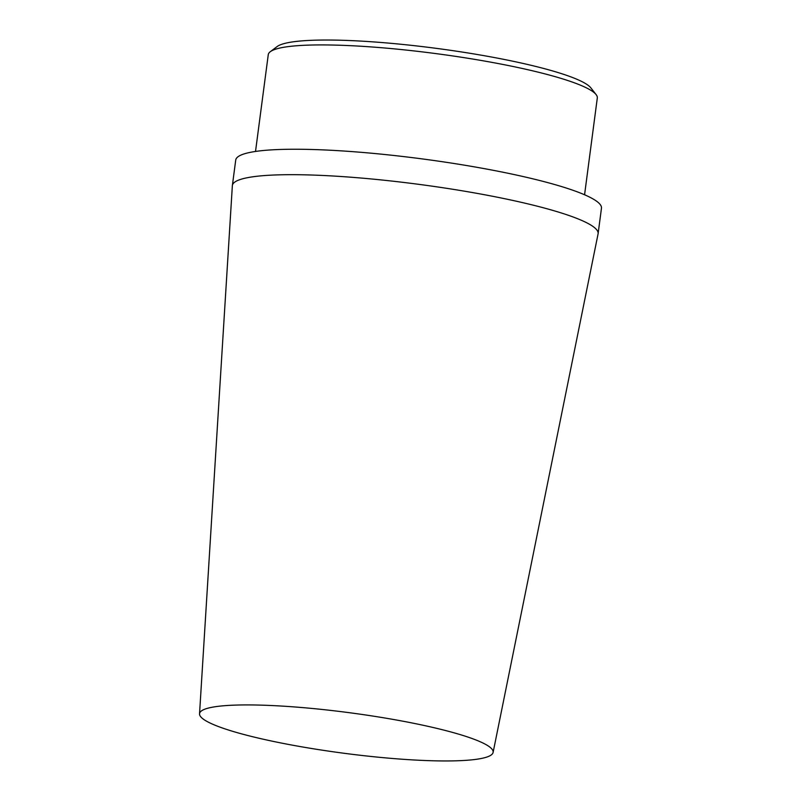 <?xml version="1.0" encoding="UTF-8"?>
<svg xmlns="http://www.w3.org/2000/svg" width="801" height="801" viewBox="0 0 801 801"><rect width="100%" height="100%" fill="white"/><g stroke="black" fill="none" stroke-linecap="round" stroke-linejoin="round"><path stroke-width="1.2" d="M584.57 194.773L597.306 97.982A165.937 22.929 -172.5 0 0 596.114 94.598A165.937 22.929 -172.5 0 0 435.784 53.587A165.937 22.929 -172.5 0 0 270.297 51.705A165.937 22.929 -172.5 0 0 268.265 54.658L255.519 151.449M493.096 752.459L598.077 233.902A184.45 25.492 -172.5 0 0 598.117 233.662A184.45 25.492 -172.5 0 0 595.744 228.736A184.45 25.492 -172.5 0 0 402.102 182.248A184.45 25.492 -172.5 0 0 232.37 185.512A184.45 25.492 -172.5 0 0 232.35 185.752L199.539 713.811A148.055 20.456 7.5 0 1 335.098 710.918A148.055 20.456 7.5 0 1 491.233 748.314A148.055 20.456 7.5 0 1 493.096 752.459A148.055 20.456 7.5 0 1 343.669 753.22A148.055 20.456 7.5 0 1 199.539 713.811M598.117 233.662L601.461 208.22A184.45 25.492 -172.5 0 0 599.098 203.304A184.45 25.492 -172.5 0 0 405.456 156.806A184.45 25.492 -172.5 0 0 235.724 160.07L232.37 185.512M596.114 94.598L590.848 87.86A159.769 22.078 -172.5 0 0 589.947 86.858A159.769 22.078 -172.5 0 0 433.281 47.96A159.769 22.078 -172.5 0 0 277.126 46.558L270.297 51.705"/></g></svg>
